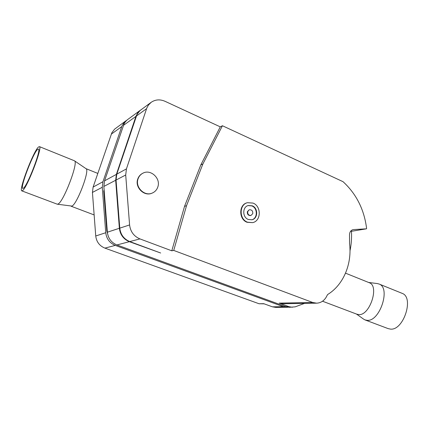 <?xml version="1.0" encoding="UTF-8"?>
<svg xmlns="http://www.w3.org/2000/svg" width="429" height="429" viewBox="0 0 429 429"><rect width="100%" height="100%" fill="white"/><g stroke="black" fill="none" stroke-linecap="round" stroke-linejoin="round"><path stroke-width="0.64" d="M140.605 110.055L127.29 119.82L125.44 121.675L124.029 123.911L104.558 180.84L103.861 186.443L107.363 232.202C108.124 238.347 111.32 242.599 116.94 244.954L285.929 306.681L289.43 307.293L295.179 306.842L304.558 303.378M366.436 228.829L351.458 231.285L366.441 228.829L366.613 228.518C364.216 209.55 356.36 193.935 343.039 181.681L222.426 125.745L202.896 163.969L186.524 205.706L173.729 250.429L312.73 302.493L316.613 303.169L282.899 303.748L279.22 303.121L288.873 306.655L292.39 307.271M173.729 250.429L171.788 250.809L139.94 238.905L129.783 241.575L160.661 253.003L129.365 241.683L116.94 244.954M316.613 303.169C320.565 302.981 323.713 301.061 326.056 297.415L327.59 294.551C343.334 285.049 352.161 264.007 349.56 243.672L349.512 234.733C349.673 231.917 350.89 230.212 353.169 229.628L352.783 229.713M366.42 228.829L353.566 229.585M252.552 222.64L247.077 222.281C238.685 219.342 238.685 204.676 247.05 202.81L247.442 202.697C239.071 204.563 239.071 219.246 247.474 222.19L252.552 222.64C261.207 221.128 261.545 206.204 253.024 203.083L247.442 202.697M248.268 219.45C242.256 217.326 242.288 206.816 248.3 205.518L252.236 205.802C258.306 208.011 258.102 218.645 251.946 219.766L248.268 219.45M251.748 219.809C257.754 218.495 257.808 208.081 251.839 205.909L248.107 205.577M250.965 215.465L250.568 215.562C248.203 215.572 247.131 214.275 247.356 211.669L249.11 209.867L247.748 211.567C247.522 214.178 248.595 215.476 250.965 215.465L252.756 213.653C252.976 211.025 251.893 209.727 249.506 209.765M222.426 125.745L220.281 126.861L164.972 101.282C159.963 99.137 155.362 99.48 151.164 102.322L148.396 105.11L146.766 108.14L126.437 168.887L125.702 174.994L129.59 224.941C130.432 231.655 133.88 236.309 139.94 238.905M202.896 163.969L200.836 164.87L220.281 126.861M171.788 250.809L184.529 206.36L200.836 164.87M152.134 193.109L151.979 193.173C144.262 196.836 134.599 187.334 137.752 179.043C138.653 176.453 140.283 174.544 142.637 173.327L142.787 173.252M157.813 186.985C161.014 178.469 150.745 168.828 142.937 173.177C140.578 174.394 138.953 176.303 138.052 178.898C134.894 187.2 144.562 196.713 152.29 193.045C154.992 191.87 156.832 189.849 157.813 186.985M129.783 241.575C123.917 239.087 120.581 234.615 119.777 228.148L116.061 180.051L116.774 174.163L136.996 114.505L139.967 110.58L151.164 102.322M140.39 110.21L137.709 112.913L135.934 116.366L116.377 174.383L115.664 180.26L103.861 186.443M115.664 180.26L119.369 228.276C120.174 234.733 123.504 239.205 129.365 241.683M186.524 205.706L184.529 206.36M350.563 231.301L351.453 231.247C351.812 237.923 351.324 244.476 349.989 250.906M264.151 303.834L259.084 303.759L263.712 303.678L272.394 306.821L275.815 307.411L288.154 307.223M126.877 120.168L124.078 122.512L121.911 126.115L102.965 181.708L102.274 187.275L105.743 232.727C106.505 238.835 109.674 243.061 115.267 245.393L283.397 306.708L286.888 307.314M104.124 189.897L103.754 191.002L106.81 231.006L108.392 236.599M259.084 303.759L104.907 248.123C99.517 245.892 96.461 241.849 95.737 235.993L92.439 192.428L93.109 187.087L111.862 132.743L114.613 129.145L125.992 120.753M57.373 204.209L71.9 206.092C76.947 204.429 89.865 170.485 86.138 168.753L85.977 168.645M74.287 160.719L74.576 160.88C78.545 162.602 63.471 202.043 58.054 204.016L57.261 204.193L21.874 190.889M22.523 190.642C27.022 188.127 42.83 146.975 39.457 146.632L38.444 147.05C33.43 151.185 18.586 190.127 21.782 190.851L22.523 190.642M23.407 188.213L22.737 188.411C19.884 187.784 33.14 153.019 37.58 149.415L38.471 149.051C41.463 149.378 27.44 185.891 23.407 188.213M369.063 282.647L369.449 282.797C379.477 286.175 369.777 315.626 358.907 314.607L356.896 314.205L322.522 301.217M356.445 314.033L363.395 318.988L364.907 319.873L367.197 320.34C379.81 321.67 390.883 288.015 379.215 284.073L377.332 283.564M401.769 293.195L402.241 293.388C414.312 297.511 403.528 330.652 390.524 329.118L388.154 328.619L365.261 320.007M104.193 190.782L103.754 191.002M288.873 306.655L285.929 306.681M279.22 303.121L312.73 302.493M116.774 174.163L126.437 168.887M116.061 180.051L125.702 174.994M129.59 224.941L119.777 228.148M116.377 174.383L104.558 180.84M135.934 116.366L123.413 125.402M119.369 228.276L107.363 232.202M146.573 108.693L136.358 116.061M283.397 306.708L272.394 306.821M115.267 245.393L104.907 248.123M121.723 126.619L111.272 134.164M102.965 181.708L93.109 187.087M102.274 187.275L92.439 192.428M105.743 232.727L95.737 235.993M107.261 230.856L106.81 231.006M142.937 173.177L142.637 173.327M152.29 193.045L151.979 193.173M86.004 168.661L97.801 173.413M71.139 206.236L94.144 214.929M86.138 168.753L74.576 160.88M39.457 146.632L74.453 160.789M369.449 282.797L345.527 273.166M368.624 282.47L377.547 283.59M402.241 293.388L379.215 284.073"/></g></svg>
